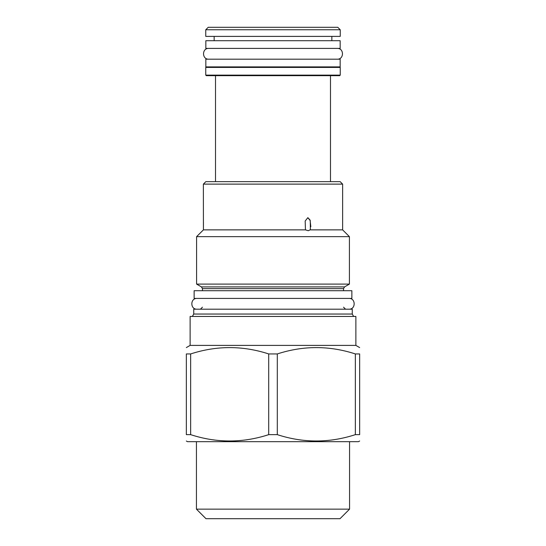 <?xml version="1.0" encoding="UTF-8"?>
<svg xmlns="http://www.w3.org/2000/svg" width="546" height="546" viewBox="0 0 546 546"><rect width="100%" height="100%" fill="white"/><g stroke="black" fill="none" stroke-linecap="round" stroke-linejoin="round"><path stroke-width="0.82" d="M305.453 229.866L305.173 221.034L307.814 217.697L310.251 220.577L310.387 229.067L310.121 229.866L308.237 230.712L305.453 229.866L203.426 229.866L203.446 221.922M349.406 236.643L196.594 236.643L196.594 284.097L349.406 284.097L349.406 236.643L342.629 229.866L310.121 229.866M310.824 226.733L310.06 220.031L307.903 217.704M203.371 184.118L205.835 181.654L340.165 181.654L342.629 184.118L203.371 184.118L203.426 229.866L196.594 236.643M203.433 220.796L203.419 220.058M194.13 290.718L351.87 290.718L351.87 298.416L194.13 298.416L194.13 290.718M352.259 314.039L352.259 309.2L193.741 309.2L193.741 314.039L352.259 314.039L353.644 316.441M355.876 345.4L355.876 316.441L190.124 316.441L190.124 345.4L355.876 345.4L359.65 347.577M190.65 434.65L186.35 434.65C186.35 443.099 186.35 443.099 186.35 434.65C186.35 443.099 186.35 443.099 186.35 434.65L186.35 353.938C186.35 345.488 186.35 345.488 186.35 353.938C186.35 345.488 186.35 345.488 186.35 353.938L190.65 353.938L190.65 434.65C216.666 443.099 242.683 443.099 268.7 434.65L277.3 434.65L277.3 353.938L268.7 353.938C242.683 345.488 216.666 345.488 190.65 353.938M186.35 441.011L187.503 441.68L358.497 441.68L359.65 441.011M268.7 353.938L268.7 434.65M355.35 434.65L355.35 353.938L359.65 353.938C359.65 345.488 359.65 345.488 359.65 353.938C359.65 345.488 359.65 345.488 359.65 353.938L359.65 434.65C359.65 443.099 359.65 443.099 359.65 434.65C359.65 443.099 359.65 443.099 359.65 434.65L355.35 434.65C329.334 443.099 303.317 443.099 277.3 434.65M355.35 353.938C329.334 345.488 303.317 345.488 277.3 353.938M349.563 509.152L196.437 509.152L205.992 518.7L340.008 518.7L349.563 509.152L349.563 441.68M215.506 75.669L215.506 181.654M330.494 75.669L330.494 181.654M205.76 75.13L340.24 75.13L339.701 75.669L206.299 75.669L205.76 75.13L205.76 67.431L206.299 66.892M340.24 75.13L340.24 67.431L205.76 67.431M339.701 66.892L340.24 67.431M205.835 66.892L340.165 66.892L340.165 59.186L205.835 59.186L205.835 66.892M205.835 48.403L340.165 48.403L340.165 40.704L205.835 40.704L205.835 48.403M214.155 36.391L214.155 40.704M331.845 36.391L331.845 40.704M340.24 36.391L205.76 36.391L205.76 29.764L340.24 29.764L340.24 36.391M205.76 29.764L208.224 27.3L337.776 27.3L340.24 29.764M197.058 298.416C190.104 298.082 190.104 309.534 197.058 309.2M348.942 298.416C355.896 298.082 355.896 309.534 348.942 309.2M208.763 48.403C201.808 48.068 201.808 59.521 208.763 59.186M337.237 48.403C344.192 48.068 344.192 59.521 337.237 59.186M349.406 284.097L344.553 286.903L201.447 286.903L202.45 288.636L202.45 290.718M344.553 286.903L343.55 288.636L202.45 288.636M342.629 184.118L342.629 229.866M201.447 286.903L196.594 284.097M343.55 288.636L343.55 290.718M202.45 307.2L200.443 309.2M343.55 307.2L345.557 309.2M193.741 314.039L192.356 316.441M190.124 345.4L186.35 347.577M196.437 441.68L196.437 509.152"/></g></svg>
